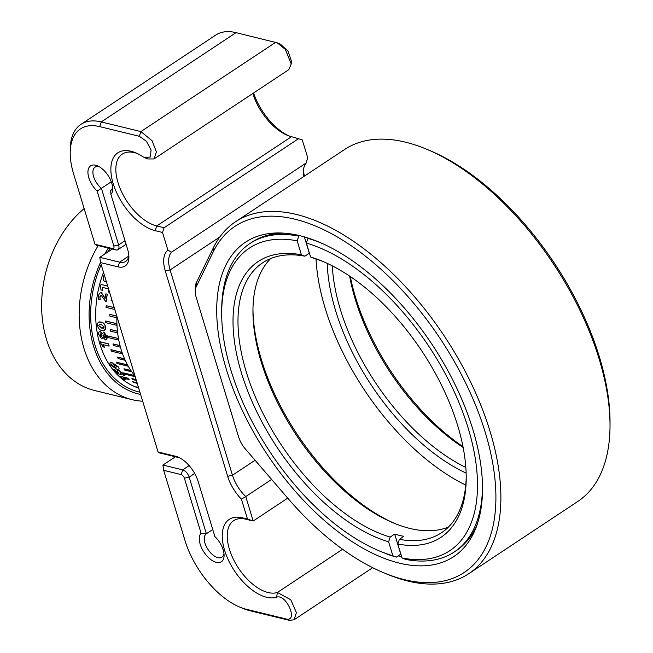 <?xml version="1.0" encoding="UTF-8"?>
<svg xmlns="http://www.w3.org/2000/svg" width="653" height="653" viewBox="0 0 653 653"><rect width="100%" height="100%" fill="white"/><g stroke="black" fill="none" stroke-linecap="round" stroke-linejoin="round"><path stroke-width="0.98" d="M137.187 153.463A42.225 22.186 -123.5 0 0 134.453 152.639A42.225 22.186 -123.5 0 0 122.274 154.1A42.225 22.186 -123.5 0 0 121.752 192.153A42.225 22.186 -123.5 0 0 156.728 225.954L164.091 227.75L162.524 232.46L155.161 230.664A45.743 24.039 56.5 0 1 113.198 183.656A45.743 24.039 56.5 0 1 131.033 151.243A45.743 24.039 56.5 0 1 135.604 152.761A45.743 24.039 56.5 0 1 142.746 156.622L144.705 157.683L150.353 156.965L151.08 150.01L146.419 141.26L139.334 136.297L99.705 126.625A66.851 35.131 -123.5 0 0 70.214 152.818A66.851 35.131 -123.5 0 0 73.642 174.008L94.987 244.263L96.113 245.104L115.891 249.936L112.463 248.532A3.518 1.853 -123.5 0 0 113.834 246.034L97.134 191.051A17.59 9.248 56.5 0 1 87.943 173.021A17.59 9.248 56.5 0 1 95.681 165.242A17.59 9.248 56.5 0 1 97.436 165.829A17.59 9.248 56.5 0 1 112.716 188.897A17.59 9.248 56.5 0 1 110.928 194.414L127.637 249.405A24.626 12.946 56.5 0 1 128.902 257.209A24.626 12.946 56.5 0 1 118.038 266.857L100.554 262.596L158.099 451.99L175.575 456.251A24.626 12.946 56.5 0 1 178.04 457.076A24.626 12.946 56.5 0 1 198.177 481.563L214.878 536.554A17.59 9.248 56.5 0 1 224.093 555.466A17.59 9.248 56.5 0 1 208.331 557.458A17.59 9.248 56.5 0 1 201.083 533.183L184.375 478.2A3.518 1.853 -123.5 0 0 181.15 474.584L163.666 470.315L185.011 540.578A66.851 35.131 -123.5 0 0 239.659 607.053A66.851 35.131 -123.5 0 0 246.344 609.282L285.973 618.946C298.78 622.431 286.365 593.544 276.594 597.168A45.743 24.039 56.5 0 1 227.326 557.711A45.743 24.039 56.5 0 1 242.402 517.813L247.463 519.045L241.414 499.137A31.662 16.643 56.5 0 1 227.668 476.315L165.299 271.036A31.662 16.643 56.5 0 1 167.894 250.14L171.519 252.189A28.144 14.79 -123.5 0 0 170.098 269.942L232.468 475.221A28.144 14.79 -123.5 0 0 245.765 496.574L241.414 499.137M303.849 176.498A28.144 14.79 56.5 0 1 303.416 171.755A28.144 14.79 56.5 0 1 306.281 162.923L307.653 157.561L302.282 139.881L291.499 136.689A42.225 22.186 56.5 0 1 287.271 135.277A42.225 22.186 56.5 0 1 252.817 93.501M99.085 166.637A14.072 7.395 -123.5 0 0 95.044 167.127A14.072 7.395 -123.5 0 0 93.599 176.579A14.072 7.395 -123.5 0 0 101.427 188.325L111.296 181.787M126.078 244.279L117.924 249.691A7.036 3.698 56.5 0 0 118.634 244.948L101.427 188.325L97.134 191.051M271.615 479.441L245.765 496.574L253.193 521.012L247.463 519.045M306.281 162.923L171.519 252.189M179.657 457.835A21.108 11.093 -123.5 0 0 179.004 457.655L159.226 452.831L158.099 451.99M70.214 152.818L70.23 149.488A70.369 36.976 56.5 0 1 80.972 124.348A70.369 36.976 56.5 0 1 101.272 121.923L140.901 131.588L152.108 140.77L156.41 151.839L154.018 158.94L147.774 158.965L144.705 157.683M94.987 244.263L112.463 248.532M117.924 249.691A7.036 3.698 56.5 0 1 115.891 249.936M112.618 187.06A14.072 7.395 -123.5 0 1 110.626 190.57L110.928 194.414M112.308 249.054L99.819 257.323L119.605 262.155A21.108 11.093 -123.5 0 0 125.694 261.42A21.108 11.093 -123.5 0 0 128.829 255.429M99.819 257.323L100.554 262.596M154.018 158.94L288.781 69.675L291.238 63.929L285.32 49.375L277.28 42.853L236.035 32.65A70.369 36.976 -123.5 0 0 215.743 35.082L80.972 124.348M162.524 232.46L167.894 250.14M287.728 498.133L253.193 521.012L245.83 519.217A42.225 22.186 -123.5 0 0 233.652 520.67A42.225 22.186 -123.5 0 0 236.843 565.555A42.225 22.186 -123.5 0 0 277.386 592.467L290.781 599.756L296.421 612.636L294.038 619.795L289.401 620.35L249.773 610.677A70.369 36.976 56.5 0 1 242.728 608.335L239.659 607.053M175.42 456.782L162.932 465.05L163.666 470.315M162.932 465.05L182.718 469.874A7.036 3.698 56.5 0 1 189.166 477.106L206.372 533.73L201.083 533.183M212.739 529.51L206.372 533.73A14.072 7.395 -123.5 0 0 208.054 549.557A14.072 7.395 -123.5 0 0 221.963 557.164A14.072 7.395 -123.5 0 0 223.987 553.638M277.28 42.853L280.349 44.143L287.9 50.975L291.254 60.598L291.238 63.929M298.854 138.485L164.091 227.75M253.568 93.004A45.743 24.039 -123.5 0 0 288.765 135.865M303.49 170.18A31.662 16.643 -123.5 0 0 304.42 176.122M426.638 149.227L429.715 150.508A207.589 109.084 56.5 0 1 610.033 422.728L610.016 426.058A211.107 110.928 -123.5 0 0 426.638 149.227A211.107 110.928 -123.5 0 0 405.529 142.191A211.107 110.928 -123.5 0 0 344.629 149.48L235.521 221.759A211.107 110.928 56.5 0 1 296.413 214.47A211.107 110.928 56.5 0 1 471.295 383.482A211.107 110.928 56.5 0 1 468.683 573.75A211.107 110.928 56.5 0 1 407.79 581.039A211.107 110.928 56.5 0 1 386.674 574.003L383.605 572.722A207.589 109.084 -123.5 0 0 404.362 579.635A207.589 109.084 -123.5 0 0 485.301 432.515A207.589 109.084 -123.5 0 0 294.846 219.179A207.589 109.084 -123.5 0 0 213.196 251.919L196.137 286.953A18.823 9.893 -123.5 0 0 195.239 291.36A18.823 9.893 -123.5 0 0 196.202 297.327L238.631 436.988A18.823 9.893 -123.5 0 0 245.365 448.986L288.153 498.623A207.589 109.084 -123.5 0 0 383.605 572.722M468.683 573.75L577.791 501.471A211.107 110.928 -123.5 0 0 610.016 426.058M482.502 485.799A184.995 97.207 56.5 0 1 454.259 551.981L456.161 550.724A184.995 97.207 -123.5 0 0 477.31 524.049M299.866 235.692A188.57 99.085 56.5 0 1 439.885 356.783A188.57 99.085 56.5 0 1 476.355 526.767A188.57 99.085 56.5 0 1 399.35 563.123A188.57 99.085 56.5 0 1 230.476 381.85A188.57 99.085 56.5 0 1 281.778 233.023A188.57 99.085 56.5 0 1 299.866 235.692M195.239 291.36L195.255 288.03A22.341 11.738 56.5 0 1 196.316 282.798L213.384 247.765A211.107 110.928 56.5 0 1 235.521 221.759M284.651 233.203A184.995 97.207 -123.5 0 0 251.838 242.271L249.944 243.528A184.995 97.207 56.5 0 1 298.739 236.133L299.531 235.611M398.159 555.874A184.995 97.207 -123.5 0 0 401.693 556.838M135 375.973A89.371 66.116 -76.3 0 1 129.318 367.998A89.371 66.116 -76.3 0 1 116.903 316.403M108.3 248.083A94.995 70.279 103.7 0 0 104.741 254.074M100.529 262.416A94.995 70.279 103.7 0 0 102.341 366.08A94.995 70.279 103.7 0 0 140.615 394.445M142.672 401.211A102.031 75.479 -76.3 0 1 132.192 399.685A102.031 75.479 -76.3 0 1 93.395 369.729A102.031 75.479 -76.3 0 1 98.17 245.61M84.155 208.601A102.031 75.479 103.7 0 0 55.864 360.57A102.031 75.479 103.7 0 0 94.661 390.527L132.192 399.685M103.941 332.189L106.847 336.646C107.304 338.874 106.823 339.976 105.419 339.935L102.954 337.323L101.55 338.613L98.742 334.622C98.383 332.565 98.864 331.544 100.195 331.544L102.26 333.846L104.039 332.148L106.953 336.597L106.341 339.838M100.831 333.74L99.999 334.834L101.762 336.442M102.031 335.405L100.725 333.789L99.893 334.883L101.239 336.507L102.031 335.405M104.17 334.36L103.272 335.773L104.815 337.764L105.688 336.368L104.17 334.36M102.333 338.523L101.55 338.613M103.06 337.266L101.648 338.556M119.621 376.283A89.51 66.214 103.7 0 0 120.527 377.132L123.915 379.328L125.319 379.679L122.935 378.071L129.065 379.573A89.51 66.214 103.7 0 1 127.629 378.234L119.621 376.283M123.711 374.014L124.976 375.687L123.515 375.328L122.56 373.834L120.087 372.096L120.225 373.418L121.523 374.773L116.936 373.451A89.51 66.214 103.7 0 1 113.573 369.443L114.92 369.778A89.51 66.214 103.7 0 0 117.181 372.536L118.944 373.051L118.283 372.308C117.099 370.831 117.23 370.218 118.666 370.455L123.711 374.014M113.63 364.798L111.63 365.37L115.393 367.394L117.246 366.766L113.63 364.798M118.536 367.133C119.67 369.198 119.034 369.851 116.634 369.092L110.333 364.994C109.329 362.888 110.039 362.211 112.479 362.97L118.536 367.133M103.917 296.372L105.027 298.69A89.51 66.214 103.7 0 1 105.876 293.85L107.231 294.176A89.51 66.214 103.7 0 0 105.974 301.882L101.166 295.278L99.827 296.756L100.211 299.874L98.725 299.515L98.554 295.948C98.97 293.646 99.95 292.593 101.484 292.773L103.917 296.372M125.025 360.244L118.12 358.554A89.51 66.214 103.7 0 1 117.516 357.207L124.421 358.897A89.51 66.214 103.7 0 0 125.025 360.244L125.115 360.154A89.371 66.116 103.7 0 1 124.511 358.815L117.613 357.126A89.371 66.116 103.7 0 0 117.662 357.248M107.288 335.862L118.332 338.556A89.51 66.214 103.7 0 0 118.617 340.115L107.582 337.421A89.51 66.214 103.7 0 1 107.288 335.862L118.43 338.507A89.371 66.116 103.7 0 0 118.724 340.058L118.601 340.033M117.475 332.834L110.569 331.153A89.51 66.214 103.7 0 1 110.39 329.553L117.287 331.234A89.51 66.214 103.7 0 0 117.475 332.834L117.467 332.769M114.251 307.669L106.202 305.71A89.51 66.214 103.7 0 0 106.055 307.375L114.814 309.514M109.01 290.414L108.831 290.373A89.371 66.116 103.7 0 0 108.463 292.022L109.582 292.291M111.459 299.025A89.371 66.116 103.7 0 0 111.459 299.041L111.353 299.017A89.51 66.214 103.7 0 0 111.092 300.682L112.21 300.951M114.242 307.645L106.308 305.702A89.371 66.116 103.7 0 0 106.308 305.735M116.707 317.717L116.814 317.742A89.371 66.116 103.7 0 1 116.846 316.215M109.949 314.403A89.371 66.116 103.7 0 0 109.949 314.436L116.805 316.068M116.83 325.308L116.936 325.333A89.371 66.116 103.7 0 1 116.863 323.7L105.827 321.007A89.371 66.116 103.7 0 0 105.827 321.056M117.573 332.793A89.371 66.116 103.7 0 1 117.393 331.193L110.496 329.512A89.371 66.116 103.7 0 0 110.504 329.577M120.25 347.045L120.372 347.078A89.371 66.116 103.7 0 1 119.972 345.584L113.075 343.902A89.371 66.116 103.7 0 0 113.1 343.992M122.372 353.763L122.503 353.795A89.371 66.116 103.7 0 1 122.005 352.367L110.961 349.673A89.371 66.116 103.7 0 0 111.002 349.779M128.004 366.08L128.168 366.121A89.371 66.116 103.7 0 1 127.474 364.864L116.43 362.17A89.371 66.116 103.7 0 0 116.503 362.301M131.473 371.59L131.661 371.63A89.371 66.116 103.7 0 1 130.869 370.48L123.972 368.798A89.371 66.116 103.7 0 0 124.062 368.937M135.024 376.046A89.371 66.116 103.7 0 1 134.673 375.614L123.629 372.92A89.371 66.116 103.7 0 0 123.76 373.075M136.093 379.556L131.955 378.544A89.371 66.116 103.7 0 0 132.126 378.724M137.065 382.756L132.339 381.597A89.371 66.116 103.7 0 0 133.359 382.405L137.244 383.352M104.292 274.889L103.403 276.603C102.782 279.811 103.713 281.582 106.202 281.925L105.598 281.745M108.52 288.806A89.371 66.116 103.7 0 0 108.504 288.863L102.366 287.369L102.472 290.275L100.962 289.916L100.627 285.99A89.51 66.214 103.7 0 1 101.019 284.455L107.688 286.079M105.974 301.857L106.072 301.89A89.371 66.116 103.7 0 1 107.329 294.193L105.982 293.866A89.371 66.116 103.7 0 0 105.982 293.874M101.272 295.287L99.933 296.764L100.203 299.849M101.395 292.756L105.133 298.699M109.949 362.995L112.569 362.88L118.626 367.035L119.132 369.002M117.597 370.496L118.748 370.349L123.784 373.908L124.886 375.532M120.168 371.99L120.307 373.312L121.327 374.585M119.026 372.936L117.254 372.422A89.371 66.116 103.7 0 1 115.001 369.671L113.655 369.337A89.371 66.116 103.7 0 0 113.769 369.492M123.001 377.956L125.049 379.475M128.861 379.385L129.139 379.45A89.371 66.116 103.7 0 1 127.694 378.12L119.695 376.161A89.371 66.116 103.7 0 0 119.883 376.34M137.481 387.547C135.726 386.78 136.093 386.707 138.599 387.327M98.946 322.084L101.215 322.149C103.533 322.509 105.011 324.255 105.647 327.398L104.439 330.54M99.525 331.561L100.301 331.504L102.366 333.797M103.174 332.206L104.039 332.148M103.003 344.531L104.358 347.094M109.01 346L109.141 346.025A89.371 66.116 103.7 0 1 108.52 343.829L100.513 341.878A89.371 66.116 103.7 0 0 100.538 341.968M136.134 379.703L131.882 378.667A89.51 66.214 103.7 0 0 132.837 379.589L136.363 380.454M135.228 376.708L124.429 374.071A89.51 66.214 103.7 0 1 123.548 373.026L134.591 375.72A89.51 66.214 103.7 0 0 135.122 376.357M130.788 370.577A89.51 66.214 103.7 0 0 131.571 371.737L124.674 370.055A89.51 66.214 103.7 0 1 123.882 368.896L130.788 370.577M127.384 364.954A89.51 66.214 103.7 0 0 128.086 366.211L117.042 363.517A89.51 66.214 103.7 0 1 116.34 362.26L127.384 364.954M121.907 352.44A89.51 66.214 103.7 0 0 122.405 353.869L111.369 351.175A89.51 66.214 103.7 0 1 110.863 349.747L121.907 352.44M119.874 345.641A89.51 66.214 103.7 0 0 120.274 347.143L113.369 345.461A89.51 66.214 103.7 0 1 112.977 343.96L119.874 345.641M116.756 323.725A89.51 66.214 103.7 0 0 116.83 325.365L105.786 322.672A89.51 66.214 103.7 0 1 105.721 321.031L116.756 323.725M116.748 316.101A89.51 66.214 103.7 0 0 116.707 317.758L109.802 316.076A89.51 66.214 103.7 0 1 109.843 314.411L116.748 316.101M104.855 276.741L105.541 279.011M104.815 276.603L105.549 279.027M108.463 288.61A89.51 66.214 103.7 0 0 108.406 288.838L102.268 287.344L102.374 290.259M111.565 364.676L111.72 365.272L115.483 367.288L117.328 366.668M138.697 388.127L137.44 387.686C135.677 386.911 136.053 386.837 138.55 387.458M101.337 324.614L99.338 324.508L98.685 325.635L101.754 328.157L104.284 327.047L101.337 324.614M105.541 327.431C105.533 330.328 104.382 331.357 102.088 330.54C99.713 330.214 98.154 328.443 97.419 325.235C97.55 322.353 98.783 321.341 101.109 322.182C103.411 322.525 104.888 324.272 105.541 327.431M99.395 324.492L98.685 325.635M98.791 325.602L101.86 328.116L103.713 328.222M104.276 334.32L103.378 335.724L105.427 337.691M100.415 341.935A89.51 66.214 103.7 0 0 100.799 343.331L102.994 346.857L104.398 347.2L102.905 344.596L109.043 346.09A89.51 66.214 103.7 0 1 108.414 343.886L100.415 341.935M466.144 473.099A165.429 86.931 56.5 0 1 335.601 310.665A165.429 86.931 56.5 0 1 327.21 263.363M332.295 265.844A161.911 85.078 -123.5 0 0 340.401 309.579A161.911 85.078 -123.5 0 0 465.842 467.45M316.028 259.045A181.477 95.362 -123.5 0 0 325.121 308.11A181.477 95.362 -123.5 0 0 465.752 485.073M350.318 276.57A165.429 86.931 -123.5 0 0 355.567 297.442A165.429 86.931 -123.5 0 0 462.993 446.668M463.148 447.46A161.911 85.078 56.5 0 1 355.371 299.662A161.911 85.078 56.5 0 1 349.649 276.113M252.964 309.04A165.429 86.931 -123.5 0 0 261.437 359.803A165.429 86.931 -123.5 0 0 395.114 523.641M448.505 527.02A161.911 85.078 56.5 0 1 393.596 523.012A161.911 85.078 56.5 0 1 261.241 362.015A161.911 85.078 56.5 0 1 252.948 310.689A161.911 85.078 56.5 0 1 270.677 258.564M298.739 236.133L297.172 240.843A181.477 95.362 -123.5 0 0 221.685 312.942A181.477 95.362 -123.5 0 0 230.982 370.463A181.477 95.362 -123.5 0 0 379.328 550.92A181.477 95.362 -123.5 0 0 392.845 555.727L396.265 557.131A184.995 97.207 56.5 0 1 382.397 552.201L379.328 550.92M308.347 238.108L307.938 238.378A184.995 97.207 56.5 0 1 321.896 243.34M221.685 312.942L221.702 309.612A184.995 97.207 56.5 0 1 249.944 243.528M324.059 261.951A161.911 85.078 -123.5 0 0 314.036 258.433L310.608 257.029A165.429 86.931 56.5 0 1 322.517 261.29A165.429 86.931 56.5 0 1 457.745 425.789A165.429 86.931 56.5 0 1 466.218 478.225A165.429 86.931 56.5 0 1 397.808 544.031L399.375 539.321L403.864 536.342A161.911 85.078 -123.5 0 1 394.665 534.097L390.176 537.076L388.608 541.786L392.845 555.727M297.172 240.843L301.408 254.784L304.837 256.188A161.911 85.078 -123.5 0 0 262.686 262.775A161.911 85.078 -123.5 0 0 246.263 371.932A161.911 85.078 -123.5 0 0 390.176 537.076M399.375 539.321A161.911 85.078 -123.5 0 0 441.518 532.734A161.911 85.078 -123.5 0 0 466.218 476.543M304.837 256.188L309.326 253.217A161.911 85.078 -123.5 0 1 309.457 253.242M310.608 257.029L306.371 243.087L307.938 238.378M454.259 551.981A184.995 97.207 56.5 0 1 405.464 559.376L402.044 557.972L397.808 544.031M394.665 534.097L400.754 554.152A184.995 97.207 -123.5 0 0 400.893 554.193M400.754 554.152L396.265 557.131M304.363 236.884L309.326 253.217M388.608 541.786A165.429 86.931 56.5 0 1 241.471 373.026A165.429 86.931 56.5 0 1 301.408 254.784M402.044 557.972A181.477 95.362 -123.5 0 0 468.234 428.344A181.477 95.362 -123.5 0 0 306.371 243.087M291.499 136.689L156.728 225.954L155.161 230.664M227.668 476.315L232.468 475.221L255.07 460.251M219.743 237.055L170.098 269.942L165.299 271.036M179.004 457.655L175.575 456.251M99.705 126.625L101.272 121.923L236.035 32.65M125.001 240.728L118.634 244.948L113.834 246.034M128.739 256.098L119.605 262.155L118.038 266.857M139.334 136.297L140.901 131.588L275.672 42.323M245.83 519.217L242.402 517.813M342.596 549.271L277.386 592.467L276.594 597.168M289.401 620.35L285.973 618.946M249.773 610.677L246.344 609.282M189.15 465.613L182.718 469.874L181.15 474.584M194.676 473.458L189.166 477.106L184.375 478.2M213.196 251.919L213.384 247.765M196.137 286.953L196.316 282.798M103.517 272.334A89.371 66.116 103.7 0 0 137.122 387.556M139.93 392.2A92.946 68.753 -76.3 0 1 101.191 264.694M107.655 252.14A92.946 68.753 -76.3 0 1 109.924 248.475M372.683 567.694L294.038 619.795"/></g></svg>

